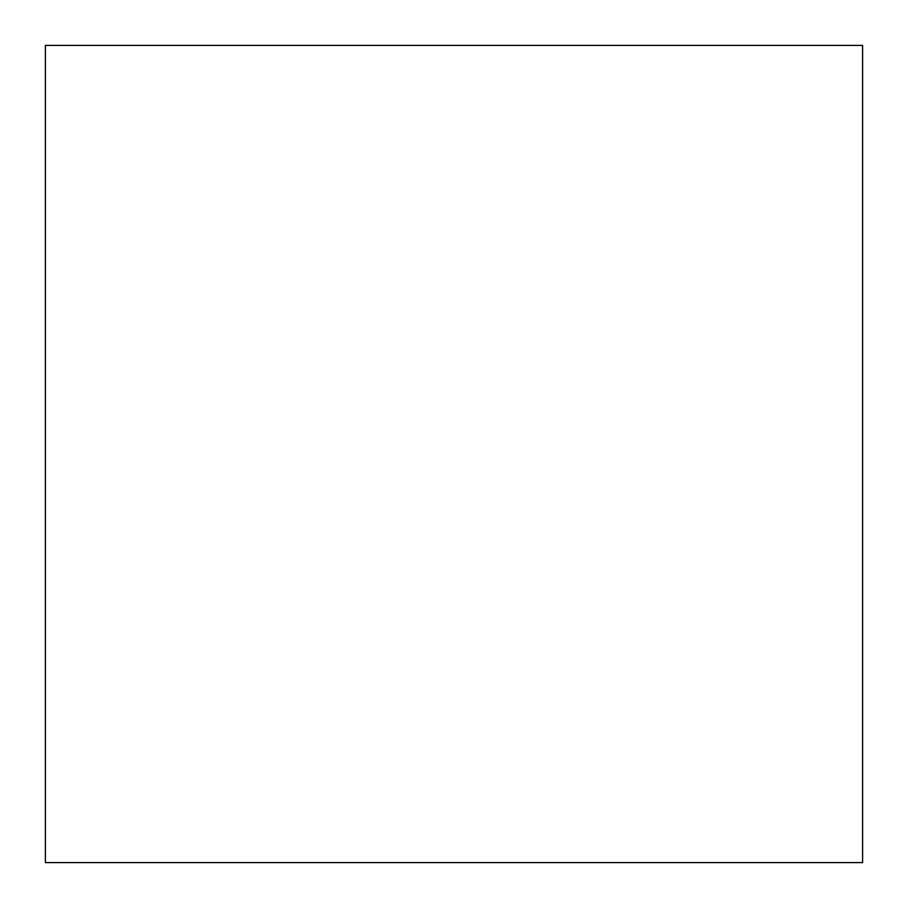<?xml version="1.0" encoding="UTF-8"?>
<svg xmlns="http://www.w3.org/2000/svg" width="908" height="908" viewBox="0 0 908 908"><rect width="100%" height="100%" fill="white"/><g stroke="black" fill="none" stroke-linecap="round" stroke-linejoin="round"><path stroke-width="1.36" d="M45.4 45.4L862.6 45.4L862.6 862.6L45.4 862.6L45.4 45.4"/></g></svg>
